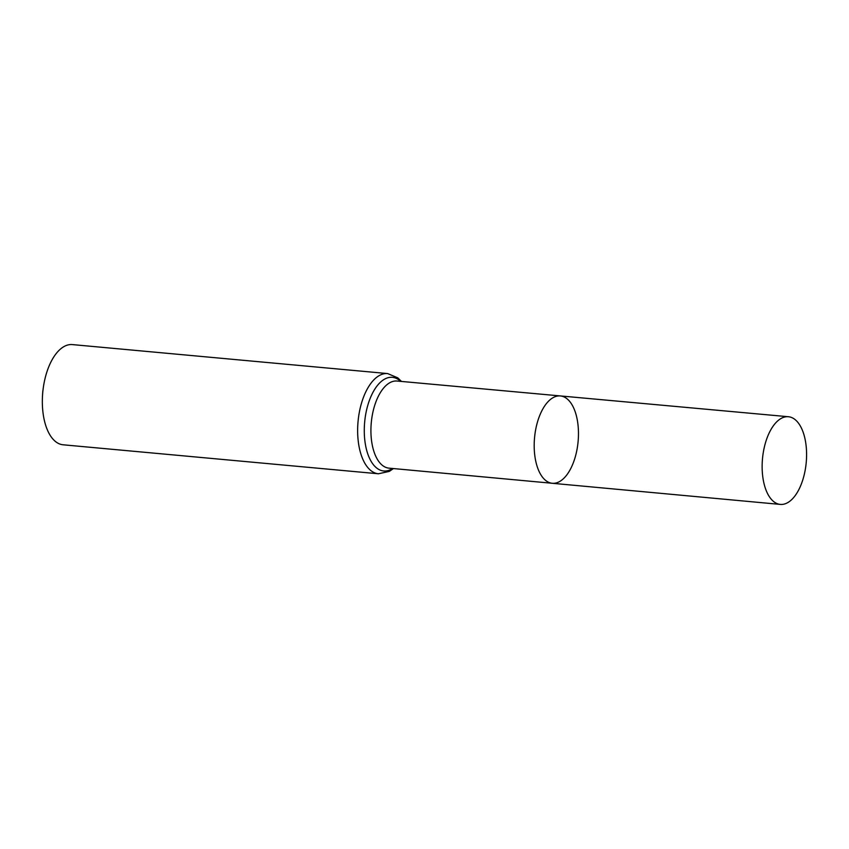 <?xml version="1.0" encoding="UTF-8"?>
<svg xmlns="http://www.w3.org/2000/svg" width="849" height="849" viewBox="0 0 849 849"><rect width="100%" height="100%" fill="white"/><g stroke="black" fill="none" stroke-linecap="round" stroke-linejoin="round"><path stroke-width="1.27" d="M578.434 436.195A43.861 21.862 95.3 0 0 560.34 395.931A43.861 21.862 95.3 0 0 534.562 437.606A43.861 21.862 95.3 0 0 552.317 483.283A43.861 21.862 95.3 0 0 578.434 436.195M378.431 473.774A50.314 25.077 95.3 0 1 358.066 421.38A50.314 25.077 95.3 0 1 387.643 373.571L72.345 344.588A50.314 25.077 95.3 0 0 43.278 387.908L43.023 389.776A29.354 14.635 95.3 0 0 42.535 395.018L42.45 396.897A50.314 25.077 95.3 0 0 63.134 444.791L378.431 473.774L389.277 471.407L393.437 468.563M43.278 387.908A50.314 25.077 95.3 0 0 42.45 396.897M552.317 483.283L388.991 468.149A43.745 21.809 95.3 0 1 371.289 422.6A43.745 21.809 95.3 0 1 397.003 381.031L560.34 395.931A43.861 21.862 95.3 0 0 534.562 437.606A43.861 21.862 95.3 0 0 552.317 483.283L780.327 504.412A44.021 21.947 95.3 0 0 806.55 457.155A44.021 21.947 95.3 0 0 788.392 416.732A44.021 21.947 95.3 0 0 762.179 464A44.021 21.947 95.3 0 0 780.327 504.412M400.59 381.36A47.024 23.443 95.3 0 0 364.677 421.985A47.024 23.443 95.3 0 0 392.588 468.478M387.643 373.571L397.873 377.89L401.45 381.445M560.34 395.931L788.392 416.732"/></g></svg>
